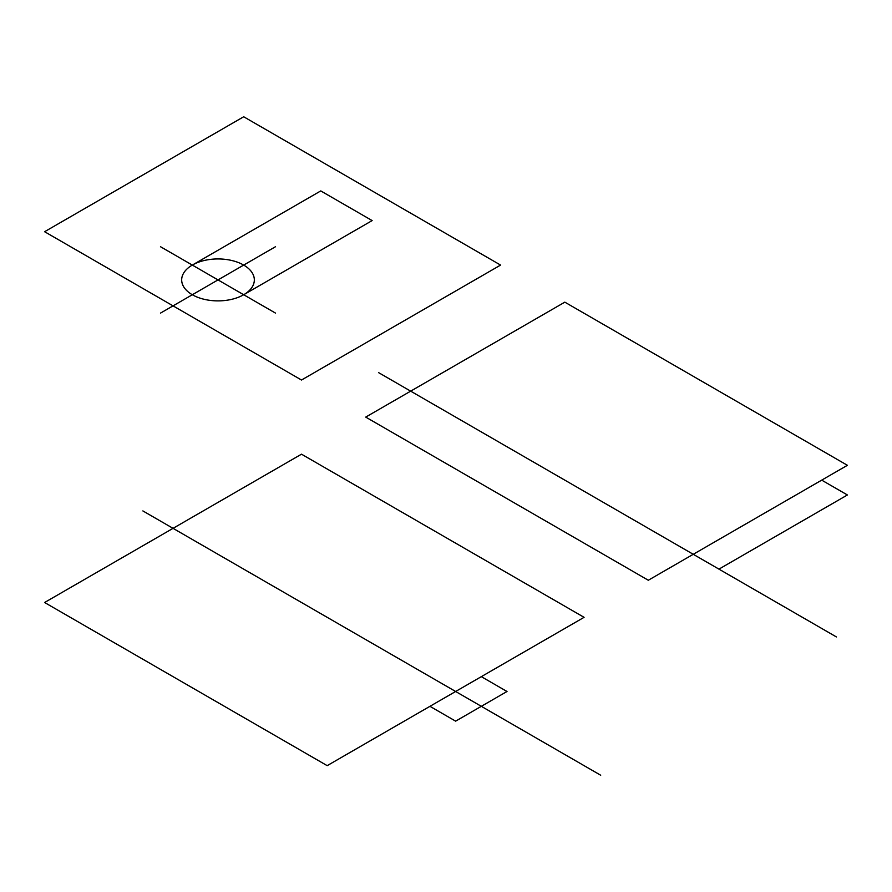 <?xml version="1.0" encoding="UTF-8"?>
<svg xmlns="http://www.w3.org/2000/svg" width="892" height="892" viewBox="0 0 892 892"><rect width="100%" height="100%" fill="white"/><g stroke="black" fill="none" stroke-linecap="round" stroke-linejoin="round"><path stroke-width="1.34" d="M142.865 510.915L600.695 775.237M481.323 676.66L507.013 691.49L455.634 721.149L429.944 706.319M44.6 602.501L301.496 454.184L584.082 617.331L327.186 765.648L44.6 602.501M558.392 632.16L490.957 671.096M420.31 711.883L352.875 750.819M262.962 305.867L218.005 279.91L173.048 305.867M173.048 253.952L218.005 279.91L262.962 253.952M218.005 279.91L160.482 246.705L218.005 279.91L275.528 246.705L218.005 279.91L275.528 313.114L218.005 279.91L160.482 313.114L218.005 279.91M243.694 116.763L44.6 231.708L301.496 380.025L500.59 265.08L243.694 116.763M243.694 294.739L372.142 220.58L320.763 190.921L192.315 265.08M192.315 294.739A36.327 20.973 0 0 0 253.094 285.34A36.327 20.973 0 0 0 208.605 259.65A36.327 20.973 0 0 0 192.315 294.739M378.565 372.611L836.395 636.933M365.72 417.099L648.306 580.246L847.4 465.301L564.814 302.154L365.72 417.099M821.71 480.141L847.4 494.971L718.952 569.129L693.262 554.3"/></g></svg>
